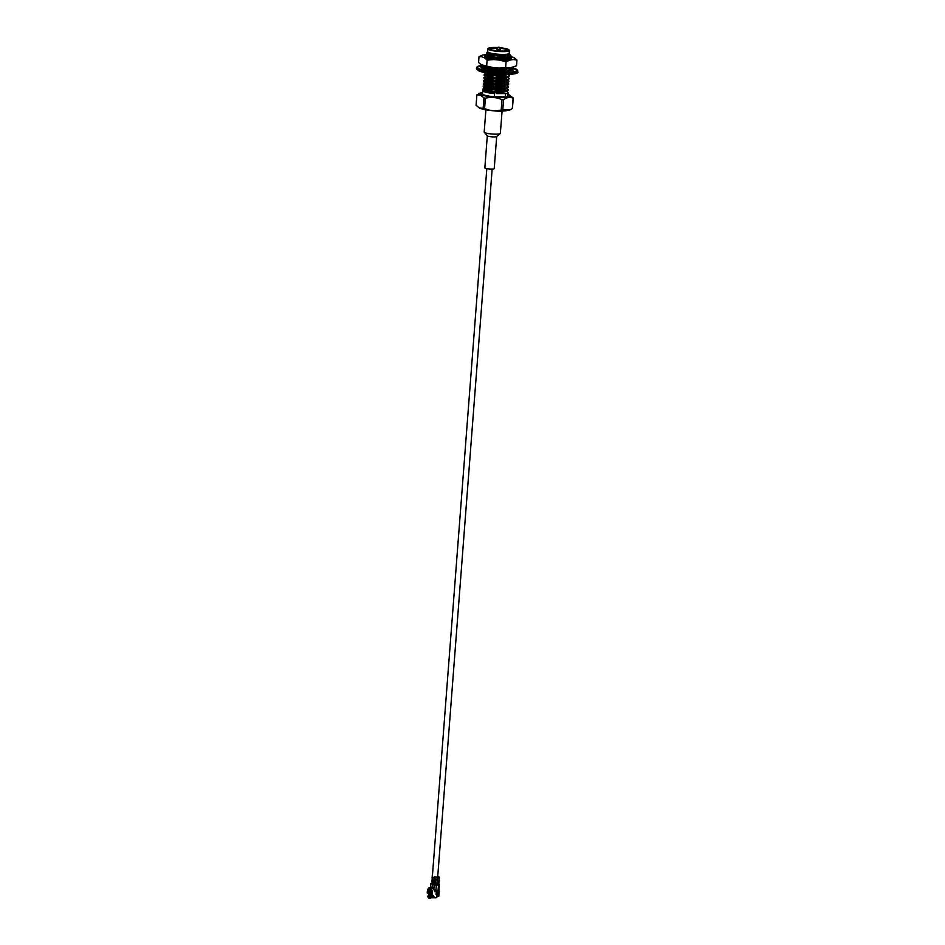 <?xml version="1.0" encoding="UTF-8"?>
<svg xmlns="http://www.w3.org/2000/svg" width="945" height="945" viewBox="0 0 945 945"><rect width="100%" height="100%" fill="white"/><g stroke="black" fill="none" stroke-linecap="round" stroke-linejoin="round"><path stroke-width="1.42" d="M433.271 888.146L432.645 888.418A4.666 2.008 -90.1 0 0 432.326 888.465M437.523 879.086L437.44 880.256L432.101 879.842L486.817 168.659M436.177 883.634L432.633 883.504L432.881 880.22M499.657 47.699A10.43 1.677 -175.6 0 1 508.965 49.825L509.331 50.239A10.832 1.748 -175.6 0 1 509.461 50.534L509.237 53.333A10.832 1.748 -175.6 0 1 499.432 54.314A10.832 1.748 -175.6 0 1 487.644 51.668L487.856 48.868A10.832 1.748 -175.6 0 1 488.022 48.597L488.459 48.242A10.43 1.677 -175.6 0 1 497.98 47.569M509.249 53.18L509.012 54.574L499.456 55.401L487.325 53.77M487.655 51.526L486.439 53.369M494.601 93.59L494.353 96.792A12.651 2.044 -175.6 0 1 482.564 93.838L482.812 90.637A12.651 2.044 4.4 0 0 494.601 93.59L487.124 92.149L500.141 92.988L506.473 91.37M506.662 91.145L508.067 92.445L507.808 95.776A12.651 2.044 -175.6 0 1 505.41 96.768L505.658 93.579A12.651 2.044 4.4 0 0 507.347 93.177L505.658 93.579M483.438 90.07A12.651 2.044 4.4 0 0 482.812 90.637M506.886 88.31L508.197 90.259L505.823 91.358L494.731 91.819L483.178 89.929L482.978 88.972L485.517 87.826M485.435 88.818L487.313 88.747M494.731 91.819L482.93 89.09M484.726 88.428L487.348 88.275M503.886 90.188L505.988 90.85M508.067 92.445L507.347 93.177M507.17 85.511L508.41 87.424L506.047 88.523L494.956 88.984L483.403 87.094L483.19 86.137L485.73 85.003M485.659 85.983L487.537 85.912M506.166 88.487L508.209 89.846M494.956 88.984L483.155 86.255M484.939 85.593L487.573 85.44M504.098 87.353L506.201 88.027M508.28 89.61L505.823 91.358M507.394 82.676L508.634 84.589L506.26 85.688L495.168 86.16L483.616 84.259L483.722 83.077L487.785 82.605M483.486 83.668L487.75 83.077M506.626 85.759L508.422 87.011M495.168 86.16L483.367 83.42M504.323 84.518L506.425 85.192M508.493 86.775L506.047 88.523M507.607 79.841L508.847 81.754L506.485 82.853L495.381 83.325L483.84 81.435L483.934 80.254L488.01 79.77M483.71 80.833L487.963 80.242M506.603 82.829L508.634 84.176M495.381 83.325L483.592 80.585M504.535 81.683L506.638 82.357M508.717 83.94L506.26 85.688M507.748 76.97L509.071 78.919L506.697 80.018L495.605 80.49L484.053 78.6L484.159 77.419L488.222 76.935M483.923 77.998L488.187 77.407M507.063 80.089L508.859 81.341M495.605 80.49L483.805 77.75M508.93 81.105L506.485 82.853M508.469 74.395L509.284 76.084L506.922 77.183L495.818 77.655L484.277 75.765L484.372 74.584L488.435 74.1M484.147 75.163L488.4 74.572M495.818 77.655L484.029 74.915M509.154 78.281L506.697 80.018M507.134 74.348L496.042 74.82L489.652 74.23L484.218 72.411M496.042 74.82L484.561 72.481M509.367 75.446L506.922 77.183M486.226 69.056L488.447 68.914M484.655 68.997L487.006 68.512M509.449 68.052L496.479 69.15L484.927 67.26L484.88 66.15M484.797 66.658L485.706 66.339M507.571 67.863L509.757 70.308M496.479 69.15L484.679 66.41M509.804 69.776L509.119 70.497M487.833 57.645L489.321 57.574M487.124 57.255L489.746 57.102L489.664 58.129L489.746 57.09M506.284 59.015L507.867 59.5M509.473 54.302L510.808 56.251L508.445 57.35L497.353 57.822L485.801 55.932L485.895 54.739L488.848 54.302M488.057 54.822L488.813 54.775M508.564 57.326L510.607 58.673M509.284 57.137L510.631 58.956M497.353 57.822L485.553 55.082M507.595 56.499L508.599 56.854M510.678 58.436L510.005 59.157M510.891 55.601L508.445 57.35M508.871 54.645L510.82 55.838M506.166 55.212L499.456 55.401M508.587 54.786L503.012 55.684L492.05 55.188L487.549 54.089M507.666 55.613L509.107 56.724M508.965 57.22L502.787 58.507L491.837 58.011L487.183 56.476M487.951 56.192L488.707 56.074M506.863 58.212L508.812 59.381M508.103 68.56L501.913 69.847L490.963 69.351L484.927 67.26M487.077 67.52L488.967 67.331M505.481 69.375L506.496 69.753M507.063 74.62L501.476 75.517L490.526 75.021L485.884 73.474M486.64 73.19L487.714 73.049M505.043 75.045L506.059 75.423M508.505 76.699L501.263 78.352L490.301 77.856L485.659 76.309M486.427 76.025L488.305 75.836M505.079 77.962L507.37 79.392M508.28 79.534L501.039 81.187L490.089 80.691L485.446 79.144M486.202 78.86L488.092 78.659M504.854 80.786L507.146 82.227M507.004 82.723L500.826 84.022L489.864 83.514L485.222 81.979M485.99 81.695L487.868 81.494M504.642 83.621L506.933 85.062M506.792 85.558L500.614 86.845L489.652 86.349L485.009 84.814M504.181 86.373L506.709 87.897M506.567 88.393L500.389 89.68L489.427 89.184L484.785 87.649M485.553 87.353L487.431 87.164M503.957 89.208L506.496 90.732M506.355 91.228L500.177 92.515L489.215 92.019L484.572 90.472M497.389 57.35L508.481 56.877M509.308 54.526L502.976 56.145L492.014 55.649L487.774 53.912M507.63 56.086L508.812 56.806A13.384 2.162 4.4 0 0 507.595 56.487M509.071 57.196L502.752 58.98L491.79 58.484L487.065 57.09L487.915 56.665M506.319 58.507L508.233 59.358M508.197 68.536L501.878 70.32L490.928 69.824L486.38 68.205M507.784 74.419L501.441 75.99L490.49 75.494L485.754 74.1L486.604 73.663M507.571 77.206L501.228 78.825L490.266 78.329L485.541 76.935L486.391 76.498M508.233 80.183L507.063 79.474M507.347 80.03L501.004 81.66L490.053 81.164L485.317 79.77L486.167 79.333M504.571 81.175L506.839 82.309M507.134 82.865L500.791 84.483L489.829 83.987L485.104 82.593L485.954 82.168M504.358 84.01L506.626 85.144M506.91 85.7L500.566 87.318L489.616 86.822L485.163 85.168M504.134 86.845L506.414 87.98M506.697 88.535L500.354 90.153L489.392 89.657L484.939 88.003M503.921 89.68L506.189 90.803M496.574 93.59L505.126 93.579M494.767 91.346L505.858 90.885M494.991 88.511L506.083 88.05M495.204 85.688L506.296 85.215M495.428 82.853L506.52 82.38M495.641 80.018L506.733 79.545M495.853 77.183L506.957 76.71M497.188 71.229L505.835 70.686M499.385 59.547L506.39 59.287M484.631 90.496A10.997 1.772 4.4 0 0 484.478 90.767A10.997 1.772 4.4 0 0 487.124 92.149M494.353 96.792L505.41 96.768M507.902 94.441A15.12 2.445 -175.6 0 1 502.457 97.489A15.12 2.445 -175.6 0 1 481.537 94.819A15.12 2.445 -175.6 0 1 482.671 92.504L477.024 94.677A18.25 2.941 -175.6 0 0 476.871 94.949L476.079 105.285L479.517 108.108L483.167 108.273A18.25 2.941 4.4 0 0 484.596 108.533C489.994 110.908 495.523 111.392 501.204 110.01A18.25 2.941 4.4 0 0 502.775 110.01L510.501 109.714L512.308 108.498A18.25 2.941 4.4 0 0 512.45 108.226L513.253 97.89A18.25 2.941 -175.6 0 1 513.1 98.162C510.076 96.792 506.898 97.3 503.579 99.674A18.25 2.941 -175.6 0 1 502.008 99.674C496.609 97.311 491.069 96.815 485.387 98.197A18.25 2.941 -175.6 0 1 483.958 97.937L480.521 95.114L476.871 94.949M509.461 50.534A10.832 1.748 -175.6 0 1 500.944 51.585A10.832 1.748 -175.6 0 1 488.884 49.719A10.832 1.748 -175.6 0 1 487.856 48.868M508.965 49.825A10.43 1.677 -175.6 0 1 501.712 51.148A10.43 1.677 -175.6 0 1 489.274 49.317A10.43 1.677 -175.6 0 1 488.459 48.242M499.704 47.793A9.84 1.583 -175.6 0 1 508.339 50.309A9.84 1.583 -175.6 0 1 499.976 50.983A9.84 1.583 -175.6 0 1 489.805 49.317A9.84 1.583 -175.6 0 1 488.99 48.821A9.84 1.583 -175.6 0 1 497.909 47.663M507.914 94.405L513.253 97.89M502.008 99.674L501.204 110.01M485.387 98.197L484.596 108.533M513.1 98.162L512.308 108.498M503.579 99.674L502.775 110.01M483.958 97.937L483.167 108.273M506.461 110.707A15.12 2.445 -175.6 0 1 480.922 108.569M489.262 49.034A9.426 1.524 -175.6 0 1 489.25 48.986A9.426 1.524 -175.6 0 1 494.66 48.018A9.426 1.524 -175.6 0 1 497.602 48.112M507.5 57.645L507.5 57.728A9.426 1.524 -175.6 0 1 499.988 58.649A9.426 1.524 -175.6 0 1 489.498 56.983M499.94 48.289A9.426 1.524 -175.6 0 1 508.056 50.428A9.426 1.524 -175.6 0 1 508.056 50.487M505.858 58.448A8.316 1.347 -175.6 0 1 498.44 58.779A8.316 1.347 -175.6 0 1 490.561 57.421A8.316 1.347 -175.6 0 1 490.207 57.243M508.729 68.371L510.654 68.253A16.23 2.622 -175.6 0 1 512.698 69.115L509.686 68.973A13.183 2.126 -175.6 0 1 510.335 69.717A13.183 2.126 -175.6 0 1 510.312 69.824L513.359 70.024A16.23 2.622 -175.6 0 1 512.45 70.721L509.698 70.296A13.183 2.126 -175.6 0 1 507.3 70.828L509.898 71.277A16.23 2.622 -175.6 0 1 506.378 71.548L504.937 71.005A13.183 2.126 -175.6 0 1 500.425 71.017L501.582 71.56A16.23 2.622 -175.6 0 1 496.798 71.3L497.212 70.84A13.183 2.126 -175.6 0 1 492.321 70.32L491.589 70.745A16.23 2.622 -175.6 0 1 487.372 70.048L489.486 69.847A13.183 2.126 -175.6 0 1 486.073 69.009L483.734 69.15A16.23 2.622 -175.6 0 1 481.69 68.288L484.702 68.43A13.183 2.126 -175.6 0 1 484.053 67.686A13.183 2.126 -175.6 0 1 484.076 67.579L481.029 67.39A16.23 2.622 -175.6 0 1 481.938 66.682L484.69 67.107A13.183 2.126 -175.6 0 1 484.726 67.095M507.241 71.513L507.3 70.828M484.596 68.359L484.69 67.107M484.643 69.091L484.702 68.43M481.879 67.438L481.938 66.682M487.868 67.697L487.939 66.8M510.595 69.02L510.654 68.253M500.366 49.423L496.822 49.258L496.704 50.711M499.492 47.344L498.192 47.25L499.492 47.344L500.437 51.006M485.517 55.613A13.384 2.162 4.4 0 0 484.88 56.629A13.384 2.162 4.4 0 0 497.909 59.44A13.384 2.162 4.4 0 0 511.21 58.649A13.384 2.162 4.4 0 0 510.158 57.267A13.384 2.162 4.4 0 0 509.568 57.043M486.545 54.456A16.797 2.717 4.4 0 0 486.262 54.479L482.824 55.023A16.797 2.717 4.4 0 0 481.879 56.771L484.431 57.846A16.797 2.717 4.4 0 0 493.68 59.582L499.681 60.114A16.797 2.717 4.4 0 0 509.887 60.102L513.324 59.559A16.797 2.717 4.4 0 0 514.269 57.81L511.717 56.735A16.797 2.717 4.4 0 0 510.678 56.44M510.217 56.322A16.797 2.717 4.4 0 0 507.654 55.779L510.241 56.31M509.887 60.102L506.071 61.803L505.634 67.556L509.272 68.087L516.513 65.831L516.95 60.09L513.324 59.559M500.933 68.194A16.797 2.717 4.4 0 0 507.689 68.194M481.879 56.771L479.02 56.724L478.583 62.476L481.265 64.756L493.066 67.567L499.527 68.123M485.21 66.209A16.797 2.717 4.4 0 0 490.975 67.296M511.15 58.696A13.289 2.138 4.4 0 0 511.316 58.401A13.289 2.138 4.4 0 0 510.052 57.373A13.289 2.138 4.4 0 0 509.367 57.113M485.576 55.731A13.289 2.138 4.4 0 0 484.82 56.369A13.289 2.138 4.4 0 0 484.927 56.676M510.028 59.145A12.167 1.961 4.4 0 0 508.965 58.472A12.167 1.961 4.4 0 0 507.382 57.94M487.844 56.641A12.167 1.961 4.4 0 0 485.978 57.302M510.489 59.003L509.201 58.224M479.02 56.724L482.824 55.023M483.816 65.831L484.561 66.067M493.68 59.582L487.112 60.126L486.675 65.878M487.112 60.126L484.431 57.846M506.071 61.803L499.681 60.114M499.066 68.099L505.634 67.556M508.505 68.158L509.272 68.087M514.269 57.81L516.95 60.09M510.973 56.487L511.717 56.735M487.077 57.172L489.368 56.96M506.284 58.909L508.008 59.476M506.992 58.177L509.863 59.192M430.412 894.466L428.782 893.923L429.089 891.678L430.577 892.245L428.959 891.572L430.577 892.245L430.4 894.608L428.782 893.923L429.243 891.737M433.212 895.411L432.987 896.474L431.452 896.959A4.666 2.008 89.9 0 1 430.932 897.537M429.219 895.553L428.983 895.624A3.851 1.654 -90.1 0 0 430.046 896.911L433.011 895.943M430.058 889.257A3.851 1.654 -90.1 0 0 428.652 891.856M428.983 895.624L427.672 896.214A5.457 2.351 89.9 0 0 430.92 897.585L430.188 897.159A4.642 1.996 89.9 0 1 427.719 896.12M430.188 897.159L430.022 896.923A4.264 1.831 89.9 0 1 429.55 897.277A4.264 1.831 89.9 0 1 427.896 896.025M430.944 897.23A4.548 1.961 89.9 0 0 431.168 896.935L430.92 897.585M436.2 892.978L436.117 894.454A4.477 1.925 -90.1 0 0 436.188 892.99L436.673 892.919M431.924 888.536L433.046 888.536A4.666 2.008 -90.1 0 1 434.275 890.485A4.666 2.008 89.9 0 1 434.511 891.572L436.767 891.572M431.688 888.607L431.582 889.399M433.117 895.352L432.148 895.009A4.666 2.008 89.9 0 0 431.109 888.796L431.31 888.784M433.282 895.529L432.987 896.474M428.546 893.486L427.223 892.978A4.642 1.996 89.9 0 1 427.317 891.69A4.642 1.996 89.9 0 1 429.231 888.442L429.68 887.639L430.188 888.536A4.548 1.961 89.9 0 0 430.117 888.536L429.975 888.536M431.026 888.772L432.881 888.465A4.666 2.008 -90.1 0 0 432.609 888.418L430.802 888.418M437.311 896.415A4.666 2.008 89.9 0 1 435.917 897.738A4.666 2.008 89.9 0 0 436.33 897.655L436.33 897.655M427.329 891.584A5.457 2.351 89.9 0 1 427.353 891.454A5.457 2.351 89.9 0 1 429.68 887.639M429.231 888.442L429.195 888.832A4.264 1.831 89.9 0 0 427.4 892.777L427.223 892.978M432.148 895.009L431.924 894.856A4.548 1.961 89.9 0 0 431.428 889.706M430.518 888.076A5.457 2.351 89.9 0 1 431.723 895.399L431.109 894.62A4.642 1.996 89.9 0 0 430.093 888.914L430.518 888.076M430.093 888.914L430.058 889.292A4.264 1.831 89.9 0 1 430.979 894.289L431.109 894.62M434.393 889.517L434.275 890.485M434.511 891.572L434.724 889.694M431.475 888.418L431.499 887.603M431.144 887.721L431.121 888.418M433.72 897.218L434.05 896.805A4.477 1.925 89.9 0 1 433.72 897.218L432.763 897.466A4.666 2.008 -90.1 0 0 433.2 896.959A4.477 1.925 -90.1 0 1 433.105 897.1M432.964 897.313L433.731 897.313M438.137 883.209L438.527 885.193L439.283 884.461L439.283 885.3L434.901 885.099L430.873 883.717L432.633 883.421M438.846 883.15L439.283 885.3L432.621 884.449L432.444 886.788L433.861 889.115L435.952 890.178L436.318 885.382M433.838 881.224L433.672 882.843L438.882 882.913M437.594 879.122L437.122 881.035L434.239 880.752M438.598 877.137L434.133 876.936L439.484 877.149L437.736 876.346M432.456 886.658L432.42 884.366L433.153 884.366L431.522 883.646L432.668 883.563M432.184 881.591L432.562 880.126M431.948 881.815L431.865 880.953M431.924 882.11L432.763 881.803M432.101 879.819L432.479 881.791M432.101 882.122L432.739 882.122M433.826 880.846L437.689 880.799L437.677 879.181L435.68 878.992L435.81 877.196M438.61 877.019L437.712 876.641M437.913 891.088L436.779 891.489L436.885 896.321M437.854 896.415L438.256 891.229L437.523 891.229L436.779 896.025L438.634 896.132M436.247 890.332L438.067 890.332L438.456 885.382M438.846 890.036L438.067 890.332M438.256 891.229L439.177 891.064L438.657 890.296M432.302 877.114L431.995 877.834M432.231 886.705L430.566 887.721L432.55 886.965M431.274 888.217L430.566 887.721L431.274 888.217M434.015 877.858L434.972 878.212L434.133 876.936M434.936 878.318L433.92 877.964L433.991 878.732L435.68 878.992M433.59 881.52L434.877 881.472M434.7 881.815L433.649 881.165M433.531 882.311L434.818 882.264M434.629 882.606L433.779 882.016M430.235 894.289L430.388 892.293L430.223 894.289M430.258 893.946L429.018 893.403L429.668 891.926M485.895 109.809L484.183 132.099A8.115 1.311 4.4 0 0 484.277 132.324A8.115 1.311 4.4 0 0 492.168 134.025A8.115 1.311 4.4 0 0 500.236 133.552A8.115 1.311 4.4 0 0 500.354 133.339L502.078 111.061M487.325 135.714A4.701 0.756 4.4 0 0 487.372 135.844A4.701 0.756 4.4 0 0 491.955 136.836A4.701 0.756 4.4 0 0 496.633 136.552L500.236 133.552M487.313 135.773L484.844 167.879A4.701 0.756 4.4 0 0 489.475 169.001A4.701 0.756 4.4 0 0 494.223 168.612L496.704 136.493M512.072 67.638A20.081 3.237 -175.6 0 1 508.268 72.245A20.081 3.237 -175.6 0 1 479.068 68.725A20.081 3.237 -175.6 0 1 482.741 65.37L476.634 67.296L476.445 68.678L478.713 70.84C487.49 74.903 520.648 75.754 517.706 71.844A20.684 3.343 -175.6 0 1 501.441 73.864A20.684 3.343 -175.6 0 1 478.406 70.284A20.684 3.343 -175.6 0 1 476.445 68.678M516.974 72.635A20.081 3.237 -175.6 0 1 500.543 74.324A20.081 3.237 -175.6 0 1 478.902 70.887M512.107 67.638L517.777 70.887A20.684 3.343 -175.6 0 1 501.511 72.907A20.684 3.343 -175.6 0 1 478.477 69.328A20.684 3.343 -175.6 0 1 476.528 67.709M432.019 895.825L431.251 895.943M434.322 889.469L434.251 890.391M431.546 888.418L431.747 887.591L432.538 888.418M431.534 888.418L431.794 887.497L432.739 887.851M431.688 887.591L432.373 887.497M432.397 887.509L431.747 887.591M430.554 891.371A2.658 1.146 89.9 0 1 430.365 895.222A2.658 1.146 89.9 0 1 428.723 894.525A2.658 1.146 89.9 0 1 429.124 890.769L430.554 891.371M429.195 890.686L430.731 890.686L429.124 890.722L430.636 891.289A2.74 1.181 89.9 0 1 430.825 894.242A2.74 1.181 89.9 0 1 429.762 895.825A2.74 1.181 89.9 0 1 429.172 895.458M432.68 895.801A2.74 1.181 89.9 0 1 432.538 895.825L429.762 895.825C429.467 897.124 427.778 893.013 429.124 890.722M436.011 894.49A4.666 2.008 -90.1 0 0 436.106 892.978M433.59 881.957L434.653 881.933M433.672 882.843L434.594 882.724M434.676 882.5L433.885 882.335L434.688 882.299M434.735 881.697L433.968 881.342L434.747 881.508M433.873 877.456L434.995 877.81L433.873 877.456M435.007 878.094L434.239 877.74L435.031 877.893M432.137 876.039L432.314 876.995M432.042 880.268L432.019 881.378M438.161 877.303L437.854 878.366L439.307 878.236M439.295 877.621L437.736 878.318L437.594 882.087L439.023 881.85M437.582 881.661L438.929 881.744L437.582 881.661L437.523 882.878L438.964 882.642M437.523 882.453L438.87 882.524L437.523 882.453L437.7 883.197M437.913 877.893L437.866 878.484M439.012 881.224L437.63 881.496M438.988 882.039L437.57 882.287M435.361 883.091L435.515 881.094M437.736 882.382L438.905 882.299M437.393 882.713L439 882.228M437.795 881.591L438.811 881.626M437.452 881.921L439.059 881.437M437.842 878.248L439.082 878.011M437.736 878.318L439.224 878.153L437.866 878.059M436.425 884.721L436.956 883.162M437.098 883.173L436.873 885.241M437.24 883.173L436.838 884.91M438.551 884.461L438.492 885.205M438.055 890.84L438.787 890.84M439.484 877.149L438.09 877.988L439.33 877.834M430.873 883.717L430.566 887.721M433.861 889.115L434.168 885.099M430.188 893.946L430.318 892.198M435.787 885.241L435.893 883.941M437.677 877.149L492.156 169.072M436.354 883.788L436.401 883.138M510.028 56.865L508.363 57.621M485.801 55.932L487.325 56.924M509.154 68.205L507.5 68.95M484.49 72.93L486.013 73.923M484.277 75.765L485.801 76.758M484.053 78.6L485.576 79.593M508.067 82.369L506.402 83.125M483.84 81.435L485.364 82.428M507.843 85.204L506.189 85.96M483.616 84.259L485.151 85.263M507.63 88.039L505.965 88.795M483.403 87.094L484.927 88.098M507.418 90.874L505.752 91.63M483.178 89.929L484.714 90.933M485.895 54.739L487.561 53.995M509.969 57.515L508.859 56.794M510.194 54.68L508.658 53.688M487.336 56.83L485.683 57.574M486.474 68.158L484.809 68.914M486.037 73.828L484.372 74.584M506.922 76.356L508.445 77.36M485.813 76.663L484.159 77.419M485.6 79.498L483.934 80.254M508.008 83.018L506.898 82.298M485.376 82.333L483.722 83.077M507.796 85.853L506.674 85.133M507.571 88.688L506.461 87.968M507.359 91.523L506.236 90.791M482.671 92.456L478.832 93.472M510.501 109.703C502.905 112.089 492.581 111.557 479.528 108.12L479.493 108.096M507.583 56.653L507.713 54.975M488.695 56.287L488.848 54.196M503.65 93.283L503.744 91.96L503.65 93.283M503.862 90.436L503.968 89.125L503.862 90.436M504.087 87.601L504.181 86.29L504.087 87.601M504.299 84.766L504.382 83.668L504.299 84.766M504.512 81.943L504.606 80.833L504.512 81.943M504.736 79.108L504.819 77.998L504.736 79.108M504.996 75.647L505.055 74.95L504.996 75.647M505.433 69.977L505.492 69.292L505.433 69.977M506.26 59.263L506.331 58.366L506.26 59.263M487.053 92.137L487.136 91.039L487.053 92.137M487.266 89.302L487.36 88.204L487.266 89.302M487.396 87.731L487.573 85.369L487.396 87.731M487.703 83.632L487.797 82.534L487.703 83.632M487.833 82.061L488.01 79.699L487.833 82.061M488.045 79.226L488.222 76.864L488.045 79.226M488.27 76.391L488.447 74.029L488.27 76.391M488.919 67.886L488.99 66.989L488.919 67.886M517.777 70.887L517.706 71.844M498.192 47.25L496.822 49.258M491.116 67.319L485.057 66.185M507.831 68.194L500.838 68.194M430.4 894.525L430.566 892.293M430.814 897.75L435.917 897.738M433.66 896.699L432.904 897.396M432.019 882.122L432.704 882.134M439.177 891.064L438.787 896.25M439.401 884.945L439 890.166M439.189 878.118L439.165 881.354L437.807 881.591M438.917 881.72L437.748 882.382M430.388 887.827L430.719 883.587M432.656 884.437L433.318 884.437M487.372 135.844L484.277 132.324"/></g></svg>
